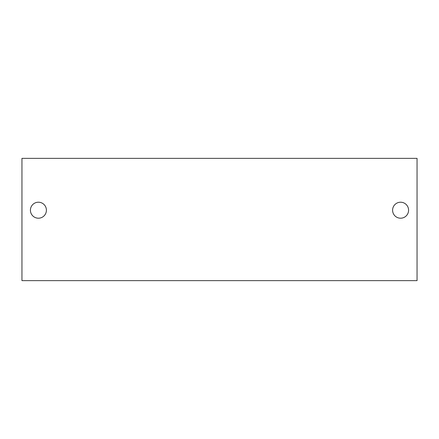 <?xml version="1.0" encoding="UTF-8"?>
<svg xmlns="http://www.w3.org/2000/svg" width="439" height="439" viewBox="0 0 439 439"><rect width="100%" height="100%" fill="white"/><g stroke="black" fill="none" stroke-linecap="round" stroke-linejoin="round"><path stroke-width="0.66" d="M417.05 158.358L21.95 158.358L21.95 280.642L417.05 280.642L417.05 158.358M392.592 158.358L408.583 158.358M30.417 158.358L46.408 158.358M347.809 280.642L348.89 280.642M342.623 280.642L343.704 280.642M326.852 280.642L327.933 280.642M320.585 280.642L321.666 280.642M314.884 280.642L315.965 280.642M309.698 280.642L310.779 280.642M293.927 280.642L295.008 280.642M287.66 280.642L288.741 280.642M281.959 280.642L283.04 280.642M276.773 280.642L277.854 280.642M261.002 280.642L262.083 280.642M254.735 280.642L255.816 280.642M249.034 280.642L250.115 280.642M243.848 280.642L244.929 280.642M228.077 280.642L229.158 280.642M221.81 280.642L222.891 280.642M216.109 280.642L217.19 280.642M210.923 280.642L212.004 280.642M195.152 280.642L196.233 280.642M188.885 280.642L189.966 280.642M183.184 280.642L184.265 280.642M177.998 280.642L179.079 280.642M162.227 280.642L163.308 280.642M155.96 280.642L157.041 280.642M150.259 280.642L151.34 280.642M145.073 280.642L146.154 280.642M129.302 280.642L130.383 280.642M123.035 280.642L124.116 280.642M380.3 280.642L381.381 280.642M356.32 280.642L357.401 280.642M353.51 280.642L354.591 280.642M84.409 280.642L85.49 280.642M57.619 280.642L58.7 280.642M117.334 280.642L118.415 280.642M112.148 280.642L113.229 280.642M96.377 280.642L97.458 280.642M90.11 280.642L91.191 280.642M392.592 210.21A7.995 7.995 0 0 0 400.587 218.205A7.995 7.995 0 0 0 408.583 210.21A7.995 7.995 0 0 0 400.587 202.214A7.995 7.995 0 0 0 392.592 210.21M30.417 210.21A7.995 7.995 0 0 0 38.412 218.205A7.995 7.995 0 0 0 46.408 210.21A7.995 7.995 0 0 0 38.412 202.214A7.995 7.995 0 0 0 30.417 210.21"/></g></svg>

